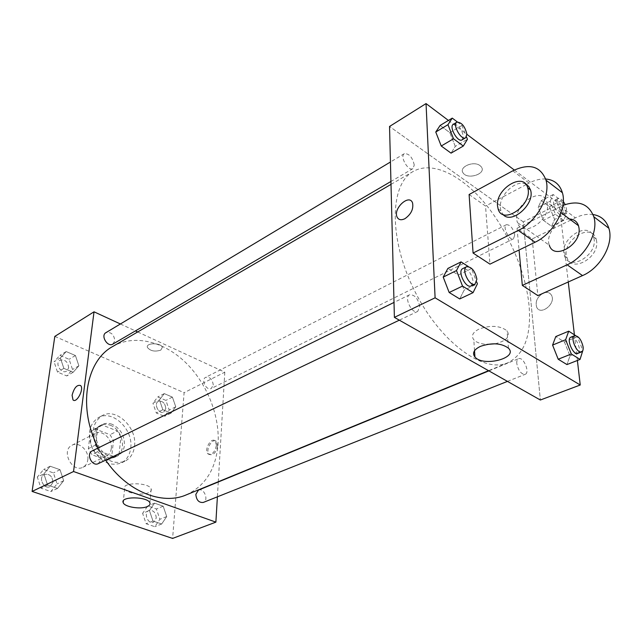 <?xml version="1.0" encoding="UTF-8"?>
<svg xmlns="http://www.w3.org/2000/svg" width="642" height="642" viewBox="0 0 642 642"><rect width="100%" height="100%" fill="white"/><g stroke="black" fill="none" stroke-linecap="round" stroke-linejoin="round"><path stroke-width="0.48" stroke-dasharray="3.21 2.41" d="M87.794 459.873C89.27 450.853 79.014 441.214 72.048 445.211C60.677 450.259 72.016 473.218 82.938 467.256C85.675 465.835 87.288 463.38 87.794 459.873M111.291 448.469C112.695 439.297 102.311 429.386 95.345 433.39C83.958 438.422 95.562 461.927 106.484 455.948C109.22 454.528 110.825 452.032 111.291 448.469M107.126 460.338L91.91 454.705L88.355 448.638L90.426 431.769L95.024 428.888L110.023 434.698L113.49 440.645L111.636 457.329L107.126 460.338L114.605 456.783L99.358 451.069L91.91 454.705M95.024 428.888L102.399 425.116L117.43 431.007L110.023 434.698M113.49 440.645L120.921 436.985L119.115 453.766L111.636 457.329M120.921 436.985L117.43 431.007M102.399 425.116L90.426 431.769M99.358 451.069L95.778 444.954L97.801 427.997M114.605 456.783L119.115 453.766M110.272 425.237C123.055 429.586 127.204 452.064 115.921 456.687C100.946 464.856 84.904 432.371 100.497 425.445C103.498 423.969 106.757 423.905 110.272 425.237M112.133 424.29C108.618 422.95 105.36 423.014 102.359 424.49C86.766 431.416 102.832 463.957 117.815 455.788C121.611 453.838 123.818 450.371 124.436 445.404C124.62 435.605 120.519 428.567 112.133 424.29M95.778 444.954L88.355 448.638M130.751 447.835C133.4 429.346 112.502 409.371 98.531 417.533C88.941 424.202 86.943 434.626 92.536 448.806C100.393 461.863 109.878 466.614 121.009 463.059C126.618 460.21 129.861 455.13 130.751 447.835M134.547 446.021C137.163 427.492 116.226 407.429 102.255 415.591C92.673 422.267 90.691 432.716 96.308 446.944C104.189 460.049 113.69 464.832 124.821 461.285C130.422 458.428 133.664 453.34 134.547 446.021M60.364 357.963L66.198 351.567L75.419 355.524L78.886 365.804L73.164 372.264L63.855 368.372L60.364 357.963L66.198 351.567L75.419 355.524L78.886 365.804L73.164 372.264L63.855 368.372L60.364 357.963L54.056 361.751L59.899 355.379L69.095 359.287L72.53 369.503L66.8 375.947L57.515 372.103L54.056 361.751M43.889 473.852L50.188 466.228L60.027 469.703L63.67 480.73L57.507 488.426L47.564 485.023L43.889 473.852L50.188 466.228L60.027 469.703L63.67 480.73L57.507 488.426L47.564 485.023L43.889 473.852L37.332 477.078L43.632 469.487L53.446 472.921L57.058 483.875L50.887 491.539L40.968 488.185L37.332 477.078M54.811 336.408L184.11 392.679L172.61 538.421M159.449 399.902L164.272 393.626L172.393 397.109L175.764 406.811L171.037 413.151L162.843 409.724L159.449 399.902L164.272 393.626L172.393 397.109L175.764 406.811L171.037 413.151L162.843 409.724L159.449 399.902L152.932 403.216L157.772 396.949L165.885 400.399L169.223 410.045L164.48 416.369L156.303 412.983L152.932 403.216M149.409 510.534L154.561 503.143L163.18 506.193L166.719 516.553L161.672 524L152.981 521.031L149.409 510.534L154.561 503.143L163.18 506.193L166.719 516.553L161.672 524L152.981 521.031L149.409 510.534L142.612 513.327L147.78 505.96L156.375 508.978L159.89 519.274L154.826 526.697L146.151 523.76L142.612 513.327M137.677 331.962L224.804 372.183L184.11 392.679M120.391 323.977L135.406 330.911M160.797 350.139L162.33 347.402C161.278 342.595 145.654 342.595 147.395 347.394C150.316 351.046 154.786 351.96 160.797 350.139L162.33 347.402C161.278 342.595 145.654 342.595 147.395 347.402C150.316 351.046 154.786 351.96 160.797 350.147M186.212 494.902C205.552 485.785 216.177 468.644 218.103 443.486C219.765 414.772 206.475 382.351 184.808 361.751C163.14 341.223 134.146 334.169 112.888 346.399M98.338 447.867L105.649 460.121M224.804 372.183L218.288 481.725M218.272 481.982L217.389 496.82M98.314 463.62L101.075 459.367C100.481 452.875 97.52 450.05 92.183 450.901M112.848 344.104L114.822 340.79C114.011 334.426 111.042 331.721 105.906 332.668M213.256 385.007C212.502 379.334 209.982 376.774 205.697 377.319C200.625 379.542 206.475 391.203 211.29 388.474L213.256 385.007M198.442 490.127C204.052 487.495 209.148 500.423 203.281 502.437M217.662 445.725L216.338 441.375C212.157 437.346 204.758 451.117 209.308 454.456C213.337 455.587 216.121 452.682 217.662 445.725M216.458 445.235L215.134 440.877C210.953 436.857 203.554 450.628 208.096 453.966C212.125 455.106 214.91 452.193 216.458 445.235M148.543 492.695C142.01 495.801 125.84 493.104 124.628 488.674C121.402 482.014 149.161 482.262 151.167 488.923C151.705 490.424 150.822 491.676 148.543 492.695M529.032 305.343C525.702 271.253 508.031 230.831 484.349 202.663C460.691 174.616 431.994 160.757 413.279 171.406C389.75 184.045 388.498 238.334 414.17 289.991C439.577 341.769 483.434 373.788 507.782 362.786C524.474 354.344 531.56 335.196 529.032 305.343M516.786 363.516C516.617 360.94 517.195 359.335 518.527 358.701C523.35 356.294 530.324 372.689 525.164 374.334C521.111 374.222 518.319 370.619 516.786 363.516M414.267 165.058C412.493 157.306 409.179 153.51 404.348 153.663C399.396 156.126 408.344 171.815 412.878 168.645L414.267 165.058M514.732 235.044C513.086 228.215 510.318 224.764 506.426 224.684C502.068 226.449 509.459 241.248 513.48 238.808L514.732 235.044M419.724 306.611C418.103 298.514 414.724 294.566 409.604 294.766C403.617 297.174 412.084 314.62 417.693 311.418L419.724 306.611M523.278 221.883L389.534 126.474L523.278 221.883L540.355 400.014L523.278 221.883L559.174 203.803L568.266 281.982M156.271 518.03C155.781 512.476 153.35 509.949 148.976 510.438C143.166 512.476 147.941 524.803 153.55 522.227L156.271 518.03M154.561 503.143L147.78 505.96M163.18 506.193L156.375 508.978M166.719 516.553L159.89 519.274M161.672 524L154.826 526.697M152.981 521.031L146.151 523.76M156.255 518.03C155.765 512.485 153.334 509.957 148.96 510.446C143.15 512.485 147.925 524.803 153.534 522.235L156.255 518.03M52.933 482.447C52.459 476.212 49.578 473.547 44.29 474.462C37.814 477.263 43.905 489.926 50.124 486.58L52.933 482.447C52.443 476.22 49.562 473.555 44.274 474.462C37.798 477.271 43.897 489.934 50.108 486.588L52.917 482.455M50.188 466.228L43.632 469.487M60.027 469.703L53.446 472.921M63.67 480.73L57.058 483.875M57.507 488.426L50.887 491.539M47.564 485.023L40.968 488.185M165.813 408.617C165.163 403.136 162.699 400.704 158.413 401.322C153.302 403.577 158.919 414.748 163.774 412.003L165.813 408.617C165.155 403.144 162.683 400.712 158.397 401.33C153.294 403.585 158.903 414.756 163.758 412.012L165.796 408.625M164.272 393.626L157.772 396.949M172.393 397.109L165.885 400.399M175.764 406.811L169.223 410.045M171.037 413.151L164.48 416.369M162.843 409.724L156.303 412.983M68.662 367.882C67.98 361.751 65.083 359.191 59.971 360.218C54.409 363.187 61.391 374.567 66.648 371.116L68.662 367.882M66.198 351.567L59.899 355.379M75.419 355.524L69.095 359.287M78.886 365.804L72.53 369.503M73.164 372.264L66.8 375.947M63.855 368.372L57.515 372.103M68.646 367.89C67.964 361.759 65.067 359.207 59.955 360.226C54.393 363.195 61.383 374.575 66.632 371.124L68.646 367.89M575.513 335.533L577.367 336.721L582.856 350.428M577.824 353.381C579.116 352.755 579.622 351.11 579.357 348.437C577.631 341.143 574.799 337.403 570.866 337.202M577.367 336.721L564.446 342.009L555.787 336.544L564.446 342.009L569.992 355.901L566.95 364.576L569.992 355.901L582.976 350.725M468.219 266.494L471.453 268.573L476.661 281.91M471.204 285.915L473.05 281.044C471.204 272.706 467.785 268.557 462.786 268.605M471.453 268.573L458.284 275.009L447.867 268.436L458.284 275.009L464.158 290.112L459.704 298.939L464.158 290.112L477.407 283.812M550.186 201.259L553.203 194.534L561.357 200.705L566.565 213.529L563.676 220.383L555.45 214.292L550.186 201.259L538.165 207.366L541.278 200.641L549.448 206.724L554.592 219.444L551.622 226.305L543.373 220.302L538.165 207.366L541.278 200.641L549.448 206.724L554.592 219.444L551.622 226.305L543.373 220.302L538.165 207.366M563.138 210.961C561.325 203.963 558.54 200.36 554.768 200.152C550.603 201.797 558.243 217.1 562.047 214.749L563.138 210.961M553.203 194.534L541.278 200.641M561.357 200.705L549.448 206.724M566.565 213.529L554.592 219.444M563.676 220.383L551.622 226.305M555.45 214.292L543.373 220.302M563.283 201.387C561.301 198.876 559.615 197.872 558.219 198.394C554.078 200.031 561.726 215.375 565.522 213.032L566.597 209.244L565.161 204.541M457.345 121.964L461.943 125.447L466.477 136.874M462.128 139.844L463.372 136.24C461.405 128.28 458.059 124.291 453.348 124.275M461.943 125.447L449.841 132.653L440.139 125.439L449.841 132.653L455.266 146.376L451.053 153.141L455.266 146.376L467.44 139.282M543.252 293.145C547.128 291.645 549.929 292.439 551.647 295.521C555.996 303.931 540.412 315.984 536.688 307.197C535.099 301.499 537.29 296.813 543.252 293.145C537.29 296.813 535.099 301.499 536.688 307.197C540.412 315.984 556.004 303.931 551.647 295.521C549.929 292.439 547.128 291.645 543.252 293.153M574.405 334.819L577.391 360.467M495.126 343.799C506.562 340.886 510.534 336.552 507.028 330.791C500.054 325.63 490.841 324.996 479.389 328.897C472.761 332.203 470.899 335.838 473.812 339.787C476.452 342.523 480.858 344.056 487.045 344.393M404.998 218.649C411.121 214.251 413.649 209.019 412.565 202.96L412.565 202.96M480.064 165.652C473.595 160.388 458.308 167.169 463.195 173.035C467.745 180.113 486.853 173.661 481.283 166.84L480.064 165.652L481.283 166.84C486.853 173.661 467.745 180.113 463.195 173.035C458.308 167.169 473.595 160.388 480.064 165.652M448.413 120.431L466.903 134.347M514.306 170.026L559.174 203.803M449.841 132.653L455.266 146.376M458.284 275.009L464.158 290.112M564.446 342.009L569.992 355.901M469.109 194.518L485.529 206.074L489.958 264.135M570.866 220.029L532.202 238.928L517.059 228.271L519.065 250.003M532.202 238.928L537.852 295.617M569.494 219.002C558.139 218.111 545.122 235.189 549.351 245.244L517.532 222.686C521.713 238.334 550.034 221.418 547.401 204.381L546.968 202.198C542.225 184.246 511.032 206.435 517.532 222.686M517.059 228.271L562.849 205.416M545.66 179.006C540.339 178.717 534.81 180.073 529.064 183.074L526.408 184.479M526.143 184.623L485.529 206.074M594.099 239.137L593.625 237.002C588.537 219.379 557.778 240.052 564.607 256.062C569.117 271.422 597.068 255.789 594.099 239.137M593.031 214.524C587.382 213.77 581.491 214.869 575.344 217.839L572.142 219.403M596.578 240.983L596.105 238.848C591.001 221.249 560.265 241.833 567.111 257.843C571.637 273.179 599.564 257.611 596.578 240.983M525.766 184.15C516.056 178.966 498.673 195.521 500.367 208.04L500.937 210.913L502.903 214.332M560.346 206.572L575.344 217.839M512.757 170.828L529.064 183.074M82.938 467.256L106.484 455.948M72.048 445.211L95.345 433.39M102.359 424.49L100.497 425.445M117.815 455.788L115.921 456.687M100.69 425.798L93.315 429.578M115.761 456.318L108.273 459.873M102.255 415.591L98.531 417.533M124.821 461.285L121.009 463.059M208.096 453.966L209.308 454.456M215.134 440.877L216.338 441.375M124.628 488.674L123.376 500.792M151.167 488.923L149.899 502.911M413.279 171.406L391.01 184.382M507.782 362.786L488.554 370.691M507.445 381.388L525.164 374.334M488.875 370.875L518.527 358.701M404.348 153.663L390.44 162.009M412.878 168.645L390.93 181.477M506.426 224.684L205.697 377.319M513.48 238.808L211.29 388.474M409.604 294.766L394.003 302.43M417.693 311.418L399.332 320.165M558.219 198.394L554.768 200.152M565.522 213.032L562.047 214.749M508.456 348.189L507.028 330.791M474.526 350.725L473.812 339.787M560.988 212.654L546.968 202.198M596.105 238.848L593.625 237.002M567.111 257.843L564.607 256.062M498.12 208.915L500.937 210.913"/><path stroke-width="0.96" d="M217.389 496.82L215.889 522.131L172.61 538.421L32.1 491.435L54.811 336.408L94.029 311.811L120.391 323.977M135.406 330.911L137.677 331.962M391.01 184.382L112.888 346.399C85.667 360.876 77.433 408.521 98.338 447.867M105.649 460.121C126.739 491.443 162.049 505.551 186.212 494.902L488.554 370.691M215.889 522.131L73.549 471.517L94.029 311.811M394.003 302.43L92.183 450.901C85.683 453.693 92.087 466.983 98.314 463.62L399.332 320.165M390.44 162.009L105.906 332.668C100.353 335.614 107.615 347.563 112.848 344.104L390.93 181.477M507.445 381.388L203.281 502.437C198.9 502.838 196.42 500.158 195.834 494.388L198.442 490.127L488.875 370.875M73.549 471.517L32.1 491.435M147.259 506.594C140.702 509.628 124.42 506.979 123.192 502.638C119.918 496.122 147.861 496.394 149.899 502.911C150.437 504.379 149.562 505.607 147.259 506.594M72.097 395.271C74.111 387.792 76.936 384.55 80.579 385.529C84.455 388.779 76.518 403.778 72.987 399.878L72.097 395.271C74.111 387.792 76.936 384.55 80.579 385.529C84.455 388.779 76.518 403.778 72.995 399.878L72.097 395.271M577.391 360.467L580.24 385.007L540.355 400.014L394.389 317.373L389.534 126.474L426.039 103.579L448.413 120.431M582.856 350.428L580.039 359.432L571.324 353.991L565.634 339.73L568.732 331.168L575.513 335.533M574.614 335.662L570.866 337.202C565.955 338.727 573.234 355.684 577.824 353.381L581.596 351.88C582.88 351.254 583.385 349.609 583.113 346.929C581.371 339.626 578.538 335.87 574.614 335.662C569.719 337.178 577.022 354.175 581.596 351.88M565.634 339.73L552.585 345.083L555.787 336.544L568.732 331.168M580.039 359.432L566.95 364.576L558.203 359.231L552.585 345.083L555.787 336.544M571.324 353.991L558.203 359.231L552.585 345.083M476.661 281.91L477.407 283.812L473.05 292.656L462.529 286.091L456.486 270.547L461.052 261.88L468.219 266.494M466.614 266.719L462.786 268.605C457.008 270.892 465.827 289.028 471.204 285.915L475.056 284.085L476.878 279.206C475.024 270.844 471.605 266.687 466.614 266.719C460.852 268.998 469.695 287.191 475.056 284.085M456.486 270.547L443.213 277.095L447.867 268.436L461.052 261.88M473.05 292.656L459.704 298.939L449.167 292.495L443.213 277.095L447.867 268.436M462.529 286.091L449.167 292.495L443.213 277.095M565.161 204.541L563.283 201.387M466.477 136.874L467.44 139.282L463.315 146.031L453.517 138.776L447.956 124.692L452.257 118.112L457.345 121.964M456.863 122.165L453.348 124.275C448.597 126.594 457.802 142.909 462.128 139.844L465.659 137.781L466.894 134.17C464.904 126.201 461.566 122.197 456.863 122.165C452.128 124.476 461.349 140.839 465.659 137.781M447.956 124.692L435.757 132.027L440.139 125.439L452.257 118.112M463.315 146.031L451.053 153.141L441.247 146.007L435.757 132.027L440.139 125.439M453.517 138.776L441.247 146.007L435.757 132.027M568.266 281.982L574.405 334.819M480.585 346.303C492.141 342.483 501.434 343.109 508.456 348.189C518.672 358.116 483.129 367.2 474.936 356.992C471.998 353.116 473.884 349.545 480.585 346.303M580.24 385.007L435.099 297.808L394.389 317.373L389.534 126.474M540.355 400.014L394.389 317.373M487.045 344.393L495.126 343.799M404.998 218.649C401.146 220.519 398.489 219.941 397.005 216.908C393.04 208.321 409.427 193.483 412.565 202.96C413.649 209.019 411.121 214.251 404.998 218.649C401.154 220.527 398.489 219.941 397.005 216.908L397.005 216.908C393.04 208.321 409.435 193.483 412.565 202.96M435.099 297.808L426.039 103.579M466.903 134.347L514.306 170.026M451.053 153.141L441.247 146.007M459.704 298.939L449.167 292.495M566.95 364.576L558.203 359.231M473.074 253.036L518.287 230.454C536.511 221.931 550.836 196.019 546.013 180.193C540.524 166.109 529.433 162.988 512.757 170.828L469.109 194.518L473.074 253.036L489.958 264.135L535.051 242.235C553.211 233.977 567.351 208.481 562.408 192.736C559.808 184.334 554.231 179.76 545.66 179.006M519.065 250.003L522.331 285.409L537.852 295.617L582.519 275.595C600.495 268.091 614.089 243.727 608.857 228.263C606.273 220.431 601 215.848 593.031 214.524M549.351 245.244C553.757 260.7 581.837 244.658 578.972 227.878L578.506 225.727C577.03 221.506 574.028 219.267 569.494 219.002M522.331 285.409L567.143 264.793L582.519 275.595M562.849 205.416C578.298 199.919 588.618 203.699 593.81 216.763C598.954 232.316 585.183 257.049 567.143 264.793M572.142 219.403L570.866 220.029M502.903 214.332C511.281 225.117 535.46 204.052 530.501 189.912L528.711 186.421L525.766 184.15M497.55 206.042C495.231 189.037 523.712 171.374 527.708 187.833C533.261 204.517 502.582 225.912 498.12 208.915L497.55 206.042M518.287 230.454L535.051 242.235M123.376 500.792L123.192 502.638M474.936 356.992L474.526 350.725M578.506 225.727L560.988 212.654M527.708 187.833L530.501 189.912M593.81 216.763L608.857 228.263M546.013 180.193L562.408 192.736"/></g></svg>

